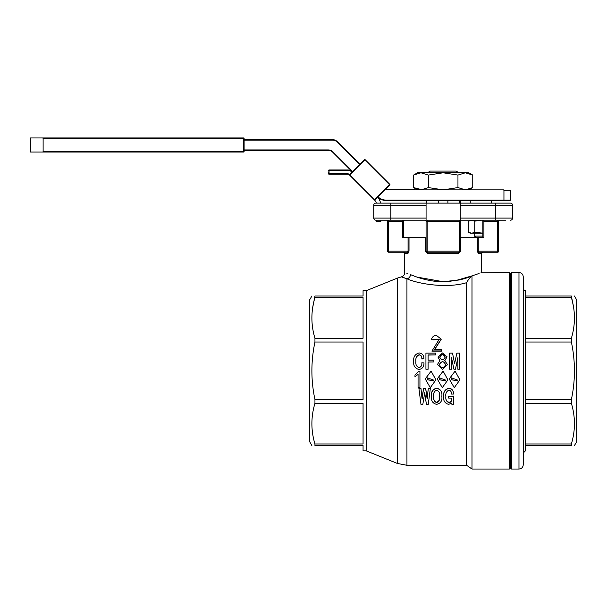 <?xml version="1.0" encoding="UTF-8"?>
<svg xmlns="http://www.w3.org/2000/svg" width="607" height="607" viewBox="0 0 607 607"><rect width="100%" height="100%" fill="white"/><g stroke="black" fill="none" stroke-linecap="round" stroke-linejoin="round"><path stroke-width="0.91" d="M475.698 237.291L474.515 236.108L482.846 236.108M457.686 380.073L457.67 380.801L451.494 379.701M457.67 380.915L457.686 380.126L451.6 377.873L451.494 379.747L457.67 380.915M459.552 379.231L455.091 371.112L449.628 378.358L449.605 379.55M459.529 380.399L454.271 387.668L449.605 379.603L449.628 378.442L455.091 371.112L459.552 379.276L459.529 380.399M445.697 380.073L445.675 380.801L439.498 379.701M445.675 380.915L445.697 380.126L439.605 377.873L439.498 379.747L445.675 380.915M447.564 379.231L443.102 371.112L437.639 378.358L437.617 379.55M447.534 380.399L442.283 387.668L437.617 379.603L437.639 378.442L443.102 371.112L447.564 379.276L447.534 380.399M433.709 380.073L433.686 380.801L427.51 379.701M433.686 380.915L433.709 380.126L427.616 377.873L427.51 379.747L433.686 380.915M435.568 379.231L431.107 371.112L425.651 378.358L425.628 379.55M435.545 380.399L430.287 387.668L425.628 379.603L425.651 378.442L431.107 371.112L435.568 379.276L435.545 380.399M439.703 357.212C441.623 353.934 443.451 353.957 445.181 357.28M445.181 357.128C443.451 353.767 441.623 353.744 439.703 357.053C441.479 360.505 443.307 360.528 445.181 357.128L445.181 356.916M439.362 364.686L439.369 364.473C441.82 360.763 443.914 360.937 445.659 364.997M445.659 364.936C443.914 360.824 441.82 360.649 439.369 364.405C441.023 368.487 443.118 368.661 445.659 364.936L445.682 364.466M574.45 445.538L576.65 441.737L576.65 299.828L574.45 296.026M523.249 453.019L525.389 450.88L525.389 296.026L571.369 296.026C575.451 296.026 575.451 296.026 571.369 296.026L573.645 307.658M525.389 445.538L571.369 445.538C575.451 445.538 575.451 445.538 571.369 445.538C575.451 445.538 575.451 445.538 571.369 445.538L571.369 443.975C575.451 430.492 575.451 416.933 571.369 403.314L571.369 399.535C575.451 380.468 575.451 361.294 571.369 342.029L571.369 338.258C575.451 324.768 575.451 311.216 571.369 297.589L525.389 297.589M451.084 281.276L443.163 281.709L458.854 280.017C462.784 279.258 468.763 277.361 471.616 276.268C468.999 278.841 467.344 280.965 466.654 282.65L466.654 465.296L406.94 465.296L397.342 463.429L366.271 450.88L366.271 290.685L363.062 290.685L363.062 296.026L314.95 296.026C310.867 296.026 310.867 296.026 314.95 296.026L312.681 307.658M366.271 450.88L363.062 450.88L363.062 445.538L314.95 445.538C310.867 445.538 310.867 445.538 314.95 445.538C310.867 445.538 310.867 445.538 314.95 445.538L314.95 443.975C310.875 430.492 310.875 416.933 314.95 403.314L314.95 399.535C310.875 380.468 310.875 361.294 314.95 342.029L314.95 338.258C310.875 324.768 310.875 311.216 314.95 297.589L363.062 297.589L363.062 338.258L314.95 338.258M311.869 445.538L309.661 441.714L309.661 299.85L311.869 296.026M525.389 296.026L525.389 290.685C524.926 291.269 524.213 290.556 523.249 288.553M460.25 237.291L460.827 237.291L460.827 251.169L458.748 253.309A1.07 0.432 90 0 1 459.18 252.239L427.138 252.239A1.07 1.07 0 0 1 426.076 251.169L426.076 221.267A1.07 1.07 0 0 0 425.006 220.204M458.748 253.309L427.578 253.309L425.499 251.169L427.578 253.309A1.07 0.432 90 0 0 427.138 252.239L427.138 251.169L459.18 251.169L459.18 221.267L427.138 221.267L427.138 251.169L426.076 251.169L427.138 252.239M459.18 220.204L459.18 221.267L460.25 221.267A1.07 1.07 0 0 1 461.32 220.204A1.07 1.07 0 0 0 460.25 221.267L460.25 251.169A1.07 1.07 0 0 1 459.18 252.239L459.347 252.231M244.105 149.929L328.22 149.929A6.836 6.836 0 0 1 333.053 151.925L332.75 152.228L352.379 171.857A6.411 6.411 0 0 0 347.849 169.975L329.047 169.975L328.622 173.822A0.425 0.425 0 0 0 329.047 174.247L347.849 174.247A2.14 2.14 0 0 1 349.359 174.877L349.958 174.877L349.655 174.573L349.655 175.18A0.425 0.425 0 0 1 349.655 174.573A0.425 0.425 0 0 0 349.655 175.18L374.663 200.189A6.411 6.411 0 0 1 376.34 203.117L375.877 203.117A2.14 2.14 0 0 0 373.745 205.249A2.14 2.14 0 0 1 375.877 203.117L426.076 203.117L426.076 220.204L380.688 220.204M496.025 220.204L460.25 220.204L460.25 218.065L512.581 218.065L512.581 205.249A2.14 2.14 0 0 0 510.441 203.117L506.701 203.117M436.296 172.783L429.559 172.616M457.435 172.783L450.705 172.616M456.009 171.075A7146.12 7146.12 0 0 1 458.975 172.783A7146.112 7146.112 0 0 0 456.009 171.075L430.31 171.075A7146.12 7146.12 0 0 0 427.351 172.783A7146.112 7146.112 0 0 1 430.31 171.075M459.582 203.117L459.582 200.553M447.883 203.117L447.883 200.553M438.436 203.117L438.436 200.553M426.736 203.117L426.736 200.553M518.977 469.036L518.977 272.528C521.572 272.786 522.999 274.205 523.249 276.8L523.249 464.765C522.999 467.36 521.572 468.779 518.977 469.036L511.504 469.036L510.434 467.967L510.434 273.598L509.372 272.528L480.972 272.778M482.922 221.267L482.216 220.204L482.846 221.267L482.762 220.865L483.916 221.267L483.916 237.291L478.255 237.291L478.255 251.169L479.28 252.239L497.626 252.239L479.113 252.224M404.11 220.204L403.48 221.267L388.692 221.267L388.692 251.169L408.063 251.169L407.039 252.239L403.647 252.239L404.717 253.309L404.717 272.71C404.573 274.88 403.458 276.268 401.371 276.883L406.94 278.788A4.272 3.551 110.6 0 0 410.56 274.63L410.446 274.576M403.564 220.865L403.405 221.267M403.033 277.361L406.827 278.742M509.372 272.528L509.372 469.036L471.988 469.036L471.988 275.882L479.098 273.484M471.988 275.882C484.705 271.534 484.705 271.534 471.988 275.882L455.174 280.715M481.609 272.528L481.609 253.309L478.308 253.309L477.307 251.169L477.307 237.291L478.255 237.291M460.827 237.291L477.307 237.291M402.411 220.204L402.411 237.291L426.076 237.291M409.012 237.291L409.012 251.169L408.018 253.309A1.07 0.979 90 0 0 407.039 252.239L388.692 252.239L407.039 252.239L408.063 251.169L408.063 237.291M410.56 274.63C402.82 271.989 402.82 271.989 410.56 274.63C417.229 277.505 430.204 281.891 443.163 281.709L417.123 277.126M416.03 276.746L413.261 275.715M407.889 273.62L406.849 273.287M314.95 399.535L363.062 399.535L363.062 342.029L314.95 342.029M314.95 443.975L363.062 443.975L363.062 403.314L314.95 403.314M466.654 282.65C447.541 288.628 418.784 284.122 406.94 278.788L406.94 465.296M430.333 388.563L428.269 404.33L426.395 404.33L424.71 392.737L422.836 404.33L420.962 404.33L418.906 388.366L420.962 388.366L421.994 398.275L423.587 388.366L425.651 388.366L427.245 398.275L428.269 388.366L430.333 388.563L428.269 388.366M431.554 339.601L433.33 339.867L431.554 339.601M441.183 339.336L434.855 349.253M431.547 339.252C432.237 336.915 433.8 335.588 436.236 335.261L441.183 339.146L434.642 349.253L441.388 349.253L441.388 351.142L431.926 351.142L439.21 339.275L433.33 339.518M439.202 339.457L433.33 339.867M423.876 358.479L421.804 358.843C422.047 356.567 421.175 355.194 419.187 354.716C416.523 355.854 415.431 358.107 415.909 361.476C415.484 364.617 416.546 366.666 419.088 367.622C421.212 366.909 422.123 365.3 421.804 362.796L423.959 362.887C424.141 366.613 422.518 368.798 419.088 369.435C415.165 368.593 413.359 366.036 413.655 361.764L413.655 361.666C413.23 356.939 415.074 354.033 419.187 352.948C422.457 353.433 424.02 355.399 423.868 358.843L421.804 358.972C422.047 356.734 421.175 355.376 419.187 354.898C416.523 356.021 415.431 358.244 415.909 361.582M423.876 358.585L423.868 358.972M435.765 354.905L428.087 355.08L428.087 360.156L433.891 360.156L433.891 361.947L428.087 361.947L428.087 369.231L425.932 369.246L425.932 353.13L435.765 353.13L435.765 354.905L428.087 354.905L428.087 360.156M433.891 361.947L428.087 362.045M439.787 360.588L437.958 357.037L442.42 352.948L447.086 356.81L444.665 360.626L447.571 364.625L442.404 369.42L437.45 364.496L439.885 360.535L437.958 357.037M447.086 356.81L444.794 360.672M447.571 364.625L442.404 369.435L437.45 364.496M457.875 369.231L459.749 369.231L457.875 369.246L457.875 357.713L455.44 369.231L453.937 369.246L451.502 357.857M457.875 357.857L455.44 369.246L453.937 369.231L451.502 357.713L451.502 369.231L449.628 369.246L449.628 353.13L452.534 353.13L454.597 363.745L456.843 353.13L459.749 353.13L459.749 369.231M418.064 387.22L418.064 374.42L414.968 376.788L414.968 374.944L418.807 371.196L419.938 371.203L418.807 371.196M431.456 396.409L431.456 396.121C430.962 391.773 432.715 389.125 436.706 388.184C440.644 389.11 442.359 391.758 441.858 396.121L441.858 396.409C442.359 400.795 440.644 403.435 436.706 404.33C432.715 403.42 430.962 400.779 431.456 396.409C430.962 392.001 432.715 389.33 436.706 388.381C440.644 389.307 442.359 391.985 441.858 396.409M448.694 396.409L453.475 396.121L453.475 404.33L451.881 404.33L451.6 403.086L448.694 404.33C444.999 403.412 443.307 400.954 443.634 396.955C443.133 392.433 444.885 389.573 448.884 388.381C452.003 388.852 453.528 390.733 453.475 394.026L451.411 394.026C451.623 391.902 450.781 390.612 448.884 390.142C446.365 391.378 445.363 393.586 445.887 396.773C445.47 399.694 446.502 401.652 448.975 402.638C450.88 402.32 451.752 401.151 451.6 399.133L451.6 398.131L448.694 398.131L448.694 396.409L453.475 396.409M443.634 396.955L443.634 396.659C443.133 392.19 444.885 389.368 448.884 388.184C452.003 388.655 453.528 390.513 453.475 393.761L453.475 394.026M445.887 396.477C445.47 399.368 446.502 401.303 448.975 402.282C450.88 401.963 451.752 400.802 451.6 398.814L451.6 398.131M525.389 443.975L571.369 443.975M525.389 403.314L571.369 403.314M525.389 399.535L571.369 399.535M525.389 342.029L571.369 342.029M525.389 338.258L571.369 338.258M481.609 253.309L482.679 252.239L479.28 252.239A1.07 0.979 90 0 0 478.308 253.309M387.63 251.169L388.692 251.169L388.692 252.239A1.07 1.07 0 0 1 387.63 251.169L387.63 221.267A1.07 1.07 0 0 0 386.56 220.204M498.696 251.169L498.696 221.267L498.696 251.169A1.07 1.07 0 0 1 497.626 252.239A1.07 1.07 0 0 0 498.696 251.169L497.626 251.169L497.626 221.267L483.916 221.267L483.916 220.204M505.631 220.204L495.494 220.204L495.494 205.249L460.25 205.249L460.25 218.065M426.076 220.204L460.25 220.204M426.076 205.249L373.745 205.249L373.745 218.065L390.832 218.065L390.832 220.204L375.877 220.204L376.545 220.204L376.545 221.646L380.817 221.646L380.817 220.204M373.745 218.065A2.14 2.14 0 0 0 375.877 220.204A2.14 2.14 0 0 1 373.745 218.065M426.076 200.553L426.076 203.117L510.441 203.117A2.14 2.14 0 0 1 512.581 205.249L495.494 205.249L495.494 203.117M460.25 205.249L460.25 200.553M510.441 220.204A2.14 2.14 0 0 0 512.581 218.065M498.696 221.267A1.07 1.07 0 0 1 499.766 220.204A1.07 1.07 0 0 0 498.696 221.267L497.626 221.267L497.626 220.204M441.388 350.922L431.926 350.922M423.959 362.796C424.134 366.575 422.51 368.783 419.088 369.42L419.088 369.435C415.173 368.578 413.359 365.991 413.655 361.666M428.087 369.246L425.932 369.231M451.502 369.246L449.628 369.231M414.968 374.989L418.807 371.203M418.064 374.42L418.064 387.41L419.938 387.41L419.938 371.203M418.906 388.563L420.962 388.366M420.962 388.563L421.994 398.275M422.184 398.587L423.587 388.366M423.587 388.563L425.651 388.366M425.651 388.563L427.055 398.275M428.269 388.563L427.245 398.587M433.702 396.409C433.208 399.505 434.21 401.576 436.706 402.638C439.149 401.523 440.121 399.444 439.605 396.409C440.121 393.359 439.149 391.272 436.706 390.142C434.202 391.227 433.208 393.313 433.702 396.409M433.702 396.121C433.208 399.171 434.21 401.227 436.706 402.282L436.706 402.638M436.706 402.282C439.149 401.181 440.121 399.125 439.605 396.121M482.846 233.232L470.243 233.232L468.589 232.276L468.589 221.153L471.669 220.204L468.589 221.153L470.243 220.204M482.846 233.134L474.75 232.276L474.75 221.153L471.669 220.204M474.75 232.276L471.669 233.232L468.589 232.276M480.919 220.204L474.75 221.153M374.967 199.885L374.36 199.885A0.425 0.425 0 0 0 374.967 199.885L389.853 184.998A0.425 0.425 0 0 0 389.853 184.391L389.853 184.998L389.853 184.391L365.148 159.687L364.541 159.687L349.655 174.573A2.565 2.565 0 0 0 347.849 173.822L329.047 173.822L329.047 170.408L347.849 170.408A5.979 5.979 0 0 1 352.075 172.16M380.574 203.117A12.815 12.815 0 0 0 377.668 197.184M365.148 159.687A0.425 0.425 0 0 0 364.541 159.687L365.148 159.687M329.047 169.975A0.425 0.425 0 0 0 328.622 170.408L329.047 169.975M244.105 139.671L332.644 139.671A6.411 6.411 0 0 1 337.173 141.552L359.928 164.307M332.75 152.228A6.411 6.411 0 0 0 328.22 150.354L244.105 150.354M377.994 196.858A12.39 12.39 0 0 0 386.378 200.128L503.947 200.128L503.947 190.295L503.476 189.87L384.982 189.87M503.947 190.295L510.441 190.295L510.441 200.128L503.947 200.128L503.681 200.553L510.017 200.553L386.378 200.553A12.815 12.815 0 0 1 377.691 197.154M503.476 189.87L463.862 189.87M422.457 189.87L413.564 187.578L413.564 175.066L420.962 172.783L417.533 172.783L413.564 175.066M468.361 189.46L472.754 187.578L465.357 189.87L457.959 187.578L443.163 189.87L428.36 187.578L420.962 189.87L413.564 187.578L417.533 189.87L385.24 189.612M42.702 152.061L43.12 151.636L243.68 151.636L243.68 138.396L244.105 138.396L244.105 151.636L243.68 152.061L30.35 152.061L42.702 152.061L43.12 151.636L43.12 138.396L42.702 137.964L30.35 137.964L243.68 137.964A0.425 0.425 0 0 1 244.105 138.396L243.68 137.964L243.68 138.396L43.12 138.396L42.702 137.964M243.68 152.061A0.425 0.425 0 0 0 244.105 151.636L243.68 152.061M468.794 189.87L472.754 187.578L472.754 175.066L468.794 172.783L420.962 172.783L428.36 175.066L428.36 187.578M472.754 175.066L465.357 172.783L457.959 175.066L443.163 172.783L428.36 175.066M457.959 187.578L457.959 175.066M511.504 469.036L511.504 272.528L510.434 273.598M397.342 463.429L397.342 278.135L401.371 276.883M426.076 251.169L425.499 251.169L425.499 237.291M408.018 253.309L404.717 253.309M477.307 251.169L497.626 251.169L497.626 252.239M390.832 203.117L390.832 218.065L426.076 218.065M388.692 220.204L388.692 221.267L387.63 221.267M427.138 220.204L427.138 221.267L426.076 221.267M459.18 251.169L460.25 251.169A1.07 1.07 0 0 1 459.18 252.239L459.18 251.169M460.25 221.267A1.07 1.07 0 0 1 461.32 220.204M460.827 251.169L460.25 251.169M409.012 251.169L408.063 251.169M389.55 184.695L364.845 159.99L349.958 174.877L374.663 199.582L389.55 184.695M347.849 174.247L347.849 173.822M329.047 174.247L328.622 173.822M347.849 169.975L347.849 170.408M359.625 164.603L336.87 141.856A5.979 5.979 0 0 0 332.644 140.103L244.105 140.103M333.053 151.925L352.682 171.553M328.22 149.929L328.22 150.354M332.644 139.671L332.644 140.103M386.378 200.128L386.378 200.553M474.515 236.108L474.515 233.232M491.602 203.117L491.602 200.553M470.243 203.117L470.243 200.553M509.372 469.036L510.434 467.967M518.977 272.528L511.504 272.528M366.271 290.685L397.342 278.135M466.654 465.296L471.988 469.036M403.48 237.291L403.48 221.267M482.846 237.291L482.846 221.267L482.846 237.291M510.441 200.128L510.017 200.553M510.441 190.295L510.017 189.87M30.35 152.061L30.35 137.964"/></g></svg>
